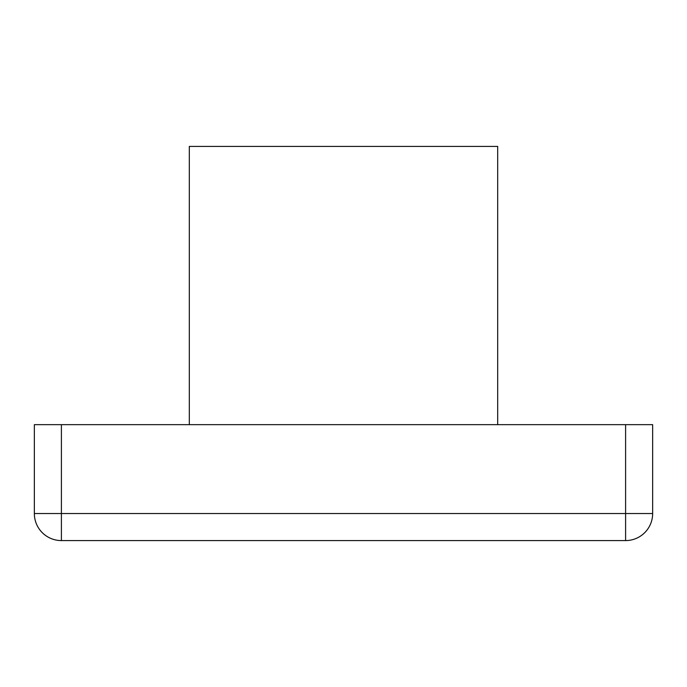 <?xml version="1.0" encoding="UTF-8"?>
<svg xmlns="http://www.w3.org/2000/svg" width="687" height="687" viewBox="0 0 687 687"><rect width="100%" height="100%" fill="white"/><g stroke="black" fill="none" stroke-linecap="round" stroke-linejoin="round"><path stroke-width="1.03" d="M189.311 424.652L189.311 146.417L497.689 146.417L497.689 424.652M61.401 540.583L61.401 424.652L652.65 424.652L652.65 513.533A27.051 27.051 0 0 1 625.599 540.583L625.599 513.533L34.35 513.533A27.051 27.051 0 0 0 61.401 540.583L625.599 540.583M61.401 424.652L34.35 424.652L34.35 513.533M652.65 513.533L625.599 513.533L625.599 424.652"/></g></svg>

